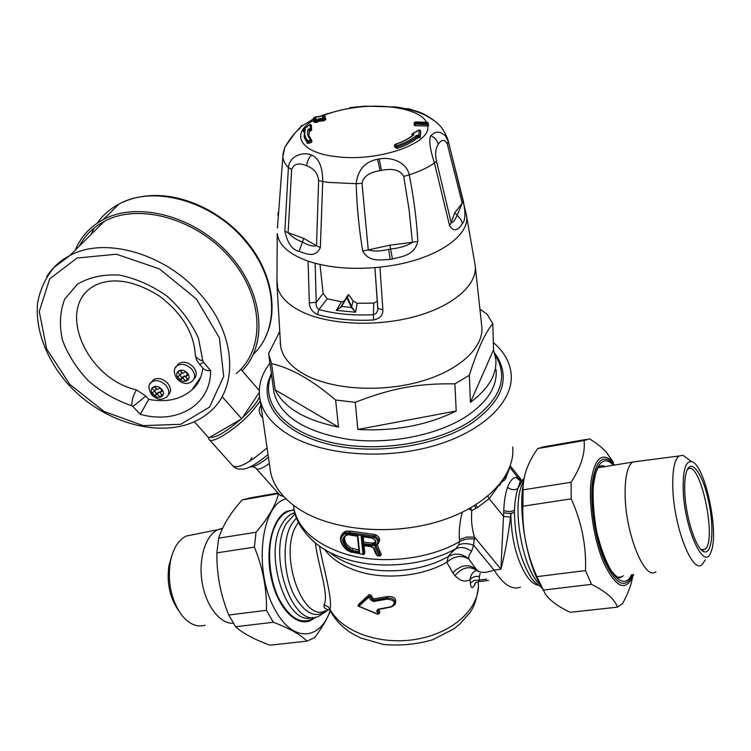<?xml version="1.0" encoding="UTF-8"?>
<svg xmlns="http://www.w3.org/2000/svg" width="751" height="751" viewBox="0 0 751 751"><rect width="100%" height="100%" fill="white"/><g stroke="black" fill="none" stroke-linecap="round" stroke-linejoin="round"><path stroke-width="1.13" d="M475.252 266.061L481.691 325.605C484.761 346.418 460.654 369.961 421.151 381.311C381.733 392.726 332.871 389.741 305.319 374.89C290.928 366.986 282.705 357.523 280.658 346.521L280.226 342.015M493.529 349.882L495.773 358.912C497.162 374.195 488.713 388.671 470.426 402.339L493.529 349.882L492.769 323.662C485.137 332.702 477.317 349.919 469.309 375.303L454.89 383.855C417.781 383.329 391.872 388.07 355.232 402.329L335.613 400.03C312.322 380.119 290.975 367.981 271.552 363.625L268.548 353.637L279.4 332.28M470.426 402.339L469.309 375.303M456.204 410.985C427.272 425.301 394.5 431.459 357.898 429.459L456.204 410.985L454.89 383.855M357.898 429.459L355.232 402.329M480.368 309.45L487.239 314.34L492.769 323.662M338.523 427.056C305.272 420.297 284.141 407.896 275.138 389.844L338.523 427.056L335.613 400.03M275.138 389.844L271.552 363.625M272.2 379.584L271.937 377.715M496.073 369.605C497.519 386.465 487.512 402.123 466.071 416.58C436.951 435.402 388.765 444.827 347.985 439.316C305.103 431.956 280.442 416.42 274.002 392.707L273.392 388.267M379.931 267.168L382.879 309.806C383.01 315.232 379.931 318.631 373.632 319.982L373.388 314.688C353.261 315.72 335.115 313.984 318.959 309.478L317.354 314.519C312.35 312.097 309.675 308.21 309.337 302.86L308.07 261.123C328.431 267.863 352.388 269.872 379.931 267.168L390.792 265.704C438.725 258.316 471.994 233.965 466.183 213.932L447.887 139.583C445.108 132.505 442.067 127.492 438.772 124.572C437.495 122.742 432.839 119.54 424.803 114.978C417.819 111.589 408.45 108.933 396.678 107.027L365.671 106.144C350.473 107.431 334.524 111.045 317.814 116.968M374.918 267.647L377.791 309.271C377.453 312.228 375.979 314.031 373.388 314.688L373.754 303.122L357.232 303.282L355.552 312.219L336.26 310.37L341.536 301.808L327.258 298.795L323.127 293.472L319.992 264.483M327.258 298.795L318.959 309.478C316.734 308.088 315.824 305.695 316.237 302.306L309.337 302.86M377.828 308.257L377.791 309.271L377.837 308.332L382.879 309.806M373.754 303.122L377.312 301.226M341.536 301.808L344.334 301.095M341.639 306.464L352.153 307.581L355.552 312.219L351.684 307.854L346.755 297.64L341.376 306.887L336.26 310.37L340.757 307.093L342.747 303.845M357.232 303.282L353.101 300.982L348.868 294.899L348.173 294.739L346.53 297.293M352.153 307.581L347.272 297.396L346.587 297.236L341.489 306.032M351.44 307.394L353.101 300.982M348.868 294.899L347.272 297.396L346.511 297.321M512.689 447.023C515.524 475.467 486.235 506.981 438.537 521.466C390.942 536.017 332.364 530.506 299.593 509.497C283.258 498.871 273.589 486.441 270.576 472.21L269.816 466.972M493.313 342.494C503.902 351.599 509.845 361.982 511.14 373.632C514.059 400.874 483.588 431.45 433.956 445.784C384.418 460.194 323.54 455.322 289.764 435.355C272.932 425.244 263.038 413.379 260.081 399.748C257.649 387.159 260.935 374.965 269.938 363.155M494.637 353.111L497.537 357.298C510.267 379.846 501.612 401.832 471.562 423.264C437.044 445.916 376.88 455.322 331.285 444.892C285.53 434.547 261.151 407.249 268.314 381.142L271.327 373.275M315.317 542.964C318.283 565.925 329.276 595.346 324.038 604.677C323.418 607.634 325.399 609.427 329.971 610.047M208.675 437.749L208.985 439.279C211.003 444.789 234.688 430.135 250.412 413.35L260.287 401.147M261.151 407.145L260.344 406.366C258.522 409.558 258.992 413.003 261.752 416.711L262.428 415.97M260.344 406.366L260.926 405.606M363.221 537.125L363.737 542.194L363.015 543.677L362.339 537.012M363.737 542.194L372.59 543.123L371.876 544.616L374.899 543.226L375.331 542.382M375.406 541.987L372.59 543.123M344.803 536.683C344.005 540.598 345.854 544.297 350.341 547.77L348.933 550.248L351.675 551.469L351.947 550.295L349.619 549.234C344.165 544.672 342.644 540.382 345.056 536.364M350.341 547.77L358.856 550.051M351.675 551.469L359.682 553.018L359.091 551.713M359.682 553.018L357.927 536.083L357.42 536.252L359.053 551.985M348.933 550.248C341.311 543.208 340.738 537.969 347.215 534.534L357.438 536.28M371.773 545.827L371.876 544.616L363.015 543.677L362.029 544.757L372.937 545.742C377.312 543.414 377.058 540.795 372.177 537.876L370.975 537.622L372.055 538.129C375.106 539.378 376.044 541.077 374.899 543.226L375.369 542.222M370.975 537.622L361.193 536.571L371.06 537.923M372.937 545.742L373.454 543.057M259.574 396.838C257.922 400.771 254.157 405.831 248.281 412.027L242.366 417.847M240.545 419.499C225.507 432.369 215.293 438.274 209.895 437.223M364.113 545.958L364.817 552.886L363.813 554.557L351.215 551.994L346.802 549.826C339.79 542.766 339.208 537.453 345.038 533.877L349.243 533.773L374.571 537.453C379.02 540.701 379.02 543.471 374.561 545.752L379.067 555.627L380.522 555.834L379.208 552.98L378.279 553.44M371.097 546.493L374.092 548.174L377.387 555.627M377.762 614.083L358.847 606.235L368.882 597.139L370.985 600.133L373.538 601.485L387.037 599.176C394.829 600.068 396.275 602.555 391.374 606.658L377.715 609.333L376.73 611.07L378.175 613.755L377.744 614.309L358.274 606.123M375.932 545.658L379.208 552.98L379.95 551.375L377.237 544.86M374.561 545.752L375.885 545.601M379.95 551.375L381.264 554.238L380.522 555.834M375.528 553.046L376.195 553.712M373.529 547.77L374.092 548.174M362.986 554.163L362.095 545.414L370.938 546.69M340.898 536.787L342.109 534.599L344.906 532.759L349.515 532.6L349.243 533.773M373.36 537.134L373.444 535.923L375.078 536.392L374.571 537.453M341.733 535.087L342.897 533.032L345.676 531.229L350.257 531.117L374.158 534.43L375.8 534.853L375.078 536.392C378.701 538.57 379.715 541.086 378.1 543.959L375.904 545.573M293.472 505.263L294.026 509.084C298.325 528.554 314.462 543.226 342.447 553.083C378.053 565.043 427.826 560.18 459.509 541.631L458.842 544.822L455.791 548.737C451.633 552.407 449.164 554.98 448.385 556.472C455.604 552.68 462.363 553.515 468.671 558.979L476.725 569.868C479.927 573.154 485.709 573.22 494.074 570.093L473.59 545.235L471.544 551.365C469.244 554.782 468.295 557.317 468.671 558.979C461.574 554.82 454.28 555.909 446.807 562.236L448.385 556.472C423.066 571.182 384.221 575.116 355.627 565.869C345.197 562.565 336.495 558.031 329.529 552.285M286 498.861C260.39 504.55 253.059 573.417 275.899 611.192C293.125 642.64 320.292 640.274 330.158 610.657L328.544 606.996L324.038 604.677M391.759 606.705L394.876 604.705C395.824 600.133 393.139 597.909 386.831 598.012L387.037 599.176M378.241 609.39L377.715 609.333M376.73 611.07L377.988 609.596M378.035 609.596L377.659 610.441L379.086 613.849L377.856 614.102M358.847 606.235L358.03 605.775L368.525 596.144L368.882 597.139M369.548 597.355L370.534 596.735L368.525 596.144L369.21 594.632L358.771 604.17L358.03 605.775M395.364 603.569L395.589 603.053C396.547 598.463 393.843 596.285 387.478 596.529L386.831 598.012L374.073 600.265L371.952 599.514L370.985 600.133M375.8 534.853C379.452 536.946 380.466 539.453 378.842 542.372L378.823 542.429M475.486 582.814L474.519 585.254L475.148 582.879L478.5 581.668M474.519 585.254C472.257 588.934 470.877 588.211 470.351 583.105L474.097 580.485L479.42 580.054L478.5 581.678L488.45 580.42M480.161 573.567L479.279 576.477C475.195 576.045 472.172 577.059 470.192 579.519C465.385 582.532 460.316 581.236 454.984 575.651L452.844 572.835C461.105 564.47 469.065 563.485 476.725 569.868M478.19 582.41C480.969 606.545 454.881 632.248 417.913 638.979C381.01 645.926 341.93 632.07 330.036 609.296C332.468 599.223 324.789 572.872 319.982 548.953L319.654 546.306M378.175 613.755L379.753 611.614L378.617 609.502M379.753 611.614L379.171 613.651M369.21 594.632L371.191 595.28L372.618 598.049L374.129 598.847L387.478 596.529M462.194 512.332C459.725 522.245 458.795 531.332 459.405 539.575L466.512 537.125L474.463 537.04C471.891 528.779 470.999 519.955 471.797 510.586L468.877 508.915M470.886 507.789L471.252 510.06M324.77 549.638C331.867 559.157 342.916 566.357 357.917 571.239C385.338 580.148 422.531 576.383 446.807 562.236L452.844 572.835M509.281 468.84L509.478 468.126M502.963 479.992L504.503 480.105L505.207 479.391L505.686 475.73M475.805 504.86L477.317 507.638L471.797 510.586L469.591 508.521M458.852 544.822C463.207 543.086 468.126 543.226 473.59 545.235L474.463 537.04L500.917 569.202L494.074 570.093C503.32 584.625 512.098 590.305 520.405 587.122M294.007 509.009C295.368 519.683 301.968 530.572 313.815 541.678C321.907 548.821 332.271 554.473 344.906 558.65C378.523 569.981 425.16 565.832 455.791 548.737C460.832 546.503 466.08 547.376 471.544 551.365M470.351 583.105L470.192 579.519C470.379 575.247 472.604 572.084 476.866 570.018M521.851 480.584L520.086 480.358L516.547 477.429L517.692 477.251L520.387 478.584L521.175 480.086L522.095 480.283M498.683 485.54L499.969 485.071L501.255 482.339L504.193 480.321M498.42 485.85L489.183 498.673L477.317 507.638M487.84 496.176L489.183 498.673L503.489 516.35L500.917 569.202C504.747 554.67 507.958 537.322 510.549 517.157L503.489 516.35L503.752 510.596C508.511 511.9 512.088 511.75 514.473 510.154C514.839 501.189 516.059 493.745 518.124 487.84L518.199 487.596C517.007 490.882 508.803 489.849 507.695 486.967C509.92 481.119 512.633 477.955 515.834 477.486L521.87 480.556M509.751 467.282L517.692 477.251L521.175 480.086M499.631 484.404L499.969 485.071M541.509 587.442L534.477 581.875L531.248 577.81C520.565 560.706 514.951 538.814 514.416 512.135L510.821 513.9C511.328 539.227 516.669 560.002 526.845 576.233C530.61 581.527 534.318 584.513 537.988 585.179M510.811 513.9L510.549 517.157M515.834 477.486L519.964 480.584L521.147 480.077M507.695 486.967C505.47 493.097 504.156 500.973 503.752 510.596M510.821 513.759L503.696 512.68C508.521 513.787 512.098 513.609 514.416 512.135L514.473 510.154M524.179 478.04L518.124 487.84L522.743 479.57M308.023 140.841L310.661 139.883C307.6 136.598 306.765 133.087 308.163 129.35L310.454 128.327L310.229 124.431L303.836 129.256L305.45 129.716C303.939 133.65 304.793 137.367 308.023 140.841L307.337 141.901L308.558 142.023L308.023 140.841M305.45 129.716L304.005 130.477L304.033 131.819L303.836 129.256L303.122 130.233L304.005 130.477L303.958 129.238M309.731 124.75L311.336 125.154M311.778 140.756L311.327 142.399L308.699 143.366L308.558 142.023L311.806 140.625L308.821 135.274L309.29 130.195L311.581 129.078L310.454 128.327L310.482 130.909L310.304 128.346M311.505 128.825L311.346 125.239L311.365 128.168M304.155 136.081L304.352 137.696L307.488 143.357L308.699 143.366M303.385 131.453L304.033 131.819M311.346 125.21L311.477 126.45M311.703 130.299L311.581 129.116L311.703 130.308L310.632 130.89M308.783 135.077L309.421 131.416L310.482 130.909M313.974 121.887L316.171 122.46L319.203 121.174L323.869 120.845L325.568 119.484M313.646 120.367L313.543 120.367C289.914 133.518 299.593 152.603 335.885 156.584C377.312 162.357 431.787 143.525 427.648 125.999L415.359 125.699L415.265 123.108L427.61 123.408L427.394 122.31L415.068 122.009L415.265 123.108L414.27 124.075L427.601 124.657L428.474 124.206L427.61 123.408L427.648 125.999M414.148 124.187L414.345 125.314L415.359 125.699M412.158 135.509L411.839 134.551L412.374 134.833L412.562 133.537L411.839 134.551L412.562 133.537L419.34 129.923L418.711 136.475L419.077 135.199L416.505 135.471C411.895 139.367 405.38 142.774 396.96 145.694L396.143 146.821L394.519 145.61L395.336 144.474L396.96 145.694L397.504 146.839L396.143 146.821L396.237 148.191L397.608 148.322C406.131 145.356 412.731 141.892 417.396 137.931L418.795 137.827L418.711 136.475L420.081 136.091L419.077 135.199M412.552 135.527L412.843 133.594L419.696 129.951L420.588 130.758L420.175 137.555L420.663 132.204M420.175 137.555L418.795 137.827M394.585 146.464L396.237 148.191M315.448 119.062L315.871 117.991L316.096 118.761L313.618 120.742L313.758 122.113M315.636 119.015L313.618 120.77L314.34 119.766L316.443 119.935L316.04 121.136L317.326 120.977L316.443 119.935L320.761 118.395L320.348 119.597L317.326 120.977L317.457 122.178M417.396 137.931L417.312 136.466L418.598 136.438L418.683 137.799M418.983 130.148L420.569 130.674M412.421 135.64L412.374 134.833L412.984 135.18M412.984 133.622L413.857 134.823C409.473 138.494 403.296 141.714 395.336 144.474L394.359 145.412L394.613 146.971M394.65 145.112L394.453 146.736M315.871 117.991L313.787 117.851L315.542 116.884L318.039 117.025M315.101 117.128L316.002 116.912M313.27 118.564L313.787 117.851L313.27 118.564M322.583 121.108L322.451 119.794L323.747 119.634L322.864 118.592L320.761 118.395M325.605 119.869L325.69 118.386L324.61 117.616L325.483 118.658L323.747 119.634L323.869 120.845M324.967 117.578L325.089 116.489L325.202 117.672M319.766 116.677L321.926 115.541L324.019 115.71L322.273 116.658L323.08 117.409M322.986 117.456L322.273 116.658M322.508 117.419L324.61 117.616L322.864 118.592L322.451 119.794L320.348 119.597L320.48 120.911M324.976 117.588L322.658 117.372M320.179 116.489L317.617 117.025M303.779 238.396L288.121 232.679L291.66 169.491C293.97 163.671 299.001 162.451 306.755 165.849C313.899 168.44 317.851 173.34 318.612 180.55L316.528 245.755L303.779 238.396L302.437 242C296.41 239.86 291.632 236.753 288.121 232.679L284.873 231.214L288.393 167.464L291.66 169.491M318.612 180.55L322.723 181.545L320.367 247.558L316.528 245.755C313.026 246.638 308.332 245.389 302.437 242L299.086 251.378C292.28 249.999 287.549 243.277 284.873 231.214M379.189 158.968L381.508 170.383C393.045 168.083 400.452 170.101 403.719 176.419L409.257 174.88C406.375 161.39 389.919 156.64 379.189 158.968L377.546 159.278C365.042 161.625 357.908 169.764 356.143 183.695L328.534 182.409L322.723 181.545C322.639 166.872 318.903 158.039 311.515 155.044C304.718 151.749 289.914 154.622 288.393 167.464C284.986 164.103 283.136 160.536 282.836 156.752L283.221 153.354M282.874 154.255L284.939 146.98C290.543 137.968 295.359 131.932 299.386 128.862L301.113 126.525C301.855 124.844 301.958 124.76 301.442 126.281M277.429 228.022L282.836 156.752L284.939 146.961L294.092 134.307M313.42 120.01L313.392 119.052L315.242 119.184M350.06 107.609L361.738 106.454M278.161 212.411L277.983 215.668M320.367 247.558C315.035 259.048 304.559 252.993 299.086 251.378M428.333 124.591L428.549 125.689L427.676 126.008M403.719 176.419L409.07 209.576L412.412 242.31L389.891 245.164L368.262 249.905L362.01 183.338L356.143 183.695C356.885 206.844 359.072 229.271 362.695 250.965C369.173 262.916 381.865 259.593 390.154 259.386L392.454 259.029C401.287 256.438 414.205 255.931 417.838 241.475C416.589 219.499 413.726 197.297 409.257 174.88C419.443 171.519 427.845 167.586 434.463 163.08L449.52 225.46L451.163 222.756C452.909 222.737 454.843 220.381 456.955 215.687L462.212 203.211L454.74 212.73L451.163 222.756L436.481 161.099L434.463 163.08C430.023 149.271 428.774 140.127 430.727 135.649L434.669 132.655L437.486 132.101L440.612 132.514L445.146 135.48L448.263 141.329L447.887 139.583M404.582 109.336C405.962 108.06 409.042 108.463 413.801 110.528C420.231 111.805 427.272 115.354 434.913 121.193M436.481 161.099C434.97 154.077 435.561 148.491 438.255 144.333C441.588 139.188 444.601 139.085 447.305 144.014L448.263 141.329L463.329 201.043C465.629 212.965 465.367 220.418 462.55 223.413C460.419 226.286 455.294 234.922 449.52 225.46M463.329 201.043L462.212 203.211L447.305 144.014M381.508 170.383L380.09 170.637C369.342 172.298 363.315 176.532 362.01 183.338M362.695 250.965L368.262 249.905C373.388 251.557 380.203 251.369 388.689 249.341L390.614 249.013L389.891 245.164M417.838 241.475L412.412 242.31C407.22 245.821 399.954 248.055 390.614 249.013L392.454 259.029M632.464 577.632C631.131 585.32 627.827 593.975 622.56 603.588L617.425 607.146C614.712 599.204 606.066 591.61 591.497 584.353L585.527 570.572C586.409 545.836 581.64 521.926 571.201 498.842L571.098 482.255C581.105 466.869 585.423 452.966 584.043 440.546L589.535 438.866C596.998 443.494 602.612 447.962 606.386 452.271L612.487 461.358M542.231 588.681L537.143 578.871C526.085 554.989 519.805 517.401 522.311 490.854L524.067 478.603M586.212 439.438L543.574 446.854L537.678 448.6C528.31 461.949 523.456 474.782 523.118 487.108L522.884 506.212C522.086 530.394 526.742 553.872 536.862 576.637L545.376 594.069C549.845 600.547 558.153 606.62 570.281 612.3L617.425 607.146M584.043 440.546L537.678 448.6M523.072 489.868L571.098 482.255M571.201 498.842L522.884 506.212M536.862 576.637L585.527 570.572M591.497 584.353L542.982 590.126M278.048 493.032L250.308 497.857L242.207 499.903C230.501 512.895 222.662 525.653 218.691 538.176L216.879 552.849C216.588 574.13 220.541 594.848 228.736 615.022L235.607 626.747C243.277 633.581 254.758 639.721 270.05 645.175L307.009 641.129C300.513 634.557 289.266 628.268 273.289 622.26L266.492 610.319C266.84 588.615 262.803 567.549 254.382 547.132L256.025 532.252C268.107 518.199 275.626 505.32 278.583 493.623M315.927 617.125L310.285 620.711C295.885 626.86 277.429 607.399 271.233 577.894C264.859 548.474 272.594 517.636 286.948 511.281L294.148 509.769M330.28 610.892C327.229 618.862 322.01 627.78 314.622 637.655L307.009 641.129M273.289 622.26L235.607 626.747M228.736 615.022L266.492 610.319M254.382 547.132L216.879 552.849M218.691 538.176L256.025 532.252M278.555 493.595L242.207 499.903M176.814 365.962L178.738 363.587C183.441 361.024 188.294 362.142 193.298 366.929C196.922 371.614 197.184 375.594 194.087 378.861M177.508 372.055L180.165 370.365L182.878 373.416L185.544 371.736L188.248 374.787L185.581 376.467L188.276 379.499L185.619 381.17L182.915 378.128L180.268 379.799L177.565 376.767L180.221 375.096L177.508 372.055M185.581 376.467L187.581 374.036M179.911 375.284L181.949 377.575L184.596 375.913L187.6 378.739M187.29 378.936L185.619 381.17M184.596 375.913L182.915 378.128M181.949 377.575L180.268 379.799M179.855 370.572L181.902 372.881L180.221 375.096M151.486 382.099L153.326 379.818C157.879 377.359 162.62 378.476 167.548 383.16C171.2 387.826 171.472 391.731 168.374 394.885M152.031 388.192L154.603 386.568L157.278 389.553L159.86 387.929L162.545 390.914L159.963 392.538L162.638 395.514L160.057 397.119L157.391 394.153L154.819 395.758L152.153 392.792L154.715 391.177L152.031 388.192M159.963 392.538L161.878 390.182M154.518 391.299L156.537 393.533L159.099 391.928L161.963 394.763M161.765 394.895L160.057 397.119M159.099 391.928L157.391 394.153M156.537 393.533L154.819 395.758M154.396 386.699L156.433 388.962L154.715 391.177M194.396 421.827L208.778 437.871L241.709 418.823L222.108 396.631M241.071 369.586L259.264 390.454M259.245 392.482L241.709 418.823M75.241 250.186C80.77 236.856 90.12 226.652 103.3 219.564C138.043 200.808 195.495 216.316 229.646 254.889C264.099 293.265 267.976 344.7 242.094 370.759M195.269 354.031L195.288 354.857C194.011 333.003 182.136 313.458 159.653 296.232C136.025 281.409 115.391 277.363 97.761 284.113C53.809 302.841 83.99 378.185 136.513 389.91C133.481 394.528 131.885 399.804 131.716 405.737L132.88 406.507L145.891 396.096L136.513 389.91M79.315 246.14C84.929 235.523 93.255 227.262 104.305 221.338C139.31 202.282 197.795 219.076 230.914 258.879C264.38 298.457 265.019 349.928 236.283 373.538M132.88 406.507L140.296 414.317L148.745 399.354C166.478 402.677 180.907 399.494 192.021 389.778L200.817 376.983M145.891 396.096L148.745 399.354M140.296 414.317C176.945 424.69 210.918 405.249 210.609 370.647C206.891 370.769 204.45 370.046 203.277 368.488L199.503 364.244M194.002 534.496L186.117 536.083C178.175 540.157 172.88 548.897 170.252 562.302C167.473 582.391 171.209 599.88 181.442 614.778C188.933 624.128 196.818 627.601 205.117 625.179M171.819 555.674L168.947 565.587C166.562 582.767 169.754 597.74 178.522 610.479M222.643 528.235L217.762 529.718C205.474 535.472 198.208 558.96 202.141 582.457C205.952 605.991 220.127 624.119 233.317 623.292M701.096 549.591L704.72 549.432C717.834 541.668 700.007 458.082 687.644 469.366L687.278 469.685M684.771 491.642C685.522 517.007 696.205 549.892 704.062 551.722C712.267 554.848 714.408 527.84 708.634 501.339C703.067 474.679 691.596 457.894 686.808 470.793C685.109 475.411 684.424 482.358 684.771 491.642M705.302 559.927L702.101 564.592C692.366 574.374 673.666 526.442 672.812 487.662C672.38 470.37 674.426 459.819 678.942 455.998L682.997 455.303L687.719 458.786M683.194 489.69C682.809 470.164 685.625 460.823 691.652 461.668C704.823 463.827 719.665 533.407 710.925 552.051C704.316 572.384 684.189 528.507 683.194 489.69M655.914 571.764C644.79 581.358 625.189 533.229 625.114 494.177C625.02 476.866 627.498 466.183 632.53 462.128L637.618 461.386M324.366 115.682L324.883 116.752L323.587 117.456M322.376 115.579L321.466 115.785M415.003 122.009L414.073 122.986L414.345 125.314M466.174 213.922L474.951 263.986C478.847 283.061 455.5 305.169 416.401 316.171C377.387 327.229 328.628 325.005 301.301 311.496C288.224 304.944 280.339 297.067 277.654 287.868L276.856 279.278M277.232 233.589L277.983 237.241C281.146 247.117 291.172 255.077 308.07 261.123M317.354 314.519C334.045 319.213 352.801 321.034 373.632 319.982M323.127 293.472L316.237 302.306L315.138 263.282M294.251 510.267C287.417 510.258 281.625 514.275 276.875 522.33L274.218 527.897C266.793 546.259 268.492 576.693 278.349 597.608C289.989 619.312 302.296 625.855 315.26 617.238M312.585 617.378C287.201 627.939 262.709 554.031 282.141 523.86C284.948 518.95 288.271 515.58 292.101 513.768L294.843 512.783M327.352 610.544L318.621 616.327C293.265 630.155 266.746 554.322 286.675 523.128L295.124 513.815M296.448 517.796L291.51 524.339C281.672 540.927 283.362 576.608 295.293 597.261C305.695 614.121 316.18 618.571 326.741 610.619M325.568 610.76C302.597 623.405 278.433 554.163 296.363 525.55L298.419 522.311M282.92 495.651L280.78 495.651L279.71 494.89L256.42 468.755M269.318 463.536C262.202 468.549 257.8 470.173 256.1 468.389L253.125 466.615M267.056 447.868C249.21 463.17 237.767 469.14 232.744 465.78L209.491 439.842M261.752 416.711L262.69 417.791M251.904 457.669L249.679 461.245M250.111 466.934C253.913 467.216 260.015 463.987 268.407 457.256M268.023 454.543C255.931 464.616 247.145 469.469 241.672 469.103C237.41 468.774 237.842 469.591 233.411 466.484M495.069 354.763C508.953 377.377 500.692 399.551 470.286 421.283C434.979 444.442 372.609 453.351 327.201 441.485C281.616 429.732 260.221 400.705 271.486 374.392M352.67 548.812L351.947 550.295L359.025 551.694M348.032 534.646L347.215 534.534M357.927 536.083L349.853 534.552M362.029 544.757L361.193 536.571M362.095 545.414L370.853 546.399M377.49 555.552L379.067 555.627M363.231 545.846L364.104 554.388M351.215 551.994L363.606 554.529M345.676 531.229L345.038 533.877M350.257 531.117L349.515 532.6L373.444 535.923L374.158 534.43M371.191 595.28L370.534 596.735L371.952 599.514L372.618 598.049M374.129 598.847L373.538 601.485M374.073 600.265L374.148 601.41M509.356 468.295L505.742 477.777L503.264 478.669M479.279 576.477L479.42 580.054L486.629 579.143M474.557 539.096C468.971 538.383 463.958 539.227 459.509 541.631L459.405 539.575M474.482 505.676L475.993 508.371M454.984 575.651C462.71 566.592 470.567 565.296 478.556 571.774M518.218 487.559L518.199 487.596C520.058 482.264 520.64 479.927 519.964 480.584L521.917 480.612M523.7 480.8L521.663 485.409C511.919 509.272 522.931 569.502 539.931 584.569M311.327 142.399L310.661 139.883L311.393 139.949L311.937 141.873M307.488 143.357L307.337 141.901L304.193 136.25L304.737 130.514M304.352 137.696L304.268 132.129M309.421 131.416L309.29 130.195L308.163 129.35M426.493 122.225C420.26 109.205 384.916 102.821 352.416 107.956C341.564 109.599 331.858 112.143 323.277 115.598M316.171 122.46L316.04 121.136L313.946 120.967L314.087 122.282M318.189 118.93L319.203 121.174M397.608 148.322L397.504 146.839C406.038 143.873 412.637 140.418 417.312 136.466L416.505 135.471M413.05 135.124L413.857 134.823M394.782 144.887L395.129 144.389C403.024 141.648 409.117 138.456 413.407 134.833L413.097 135.086M311.515 155.044C308.623 157.982 307.037 161.587 306.755 165.849M299.386 128.862L298.241 129.36L301.113 126.525L313.101 119.156M414.148 124.225L414.073 122.986L415.05 121.953L427.375 122.253L428.248 123.051L427.319 122.31M454.74 212.73L460.607 219.076L462.55 223.413M438.255 144.333C437.166 140.353 434.651 137.452 430.727 135.649M377.546 159.278L380.09 170.637M390.154 259.386L388.689 249.341M632.915 574.543C625.583 589.788 616.139 585.311 604.564 561.11C595.036 538.814 589.779 503.818 592.501 481.644C596.322 458.936 603.729 453.397 614.74 465.019M606.386 452.271L613.445 462.391C602.236 451.379 594.773 457.659 591.065 481.213C588.437 504.184 593.891 539.838 603.626 562.612C616.242 588.596 626.259 592.539 633.675 574.449M613.36 465.245C598.763 448.967 587.658 479.973 594.886 523.475C601.814 567.089 622.739 594.661 631.507 574.712M623.339 575.698L621.931 576.768L618.298 577.65M617.585 577.294L621.931 576.768L619.153 577.932C617.66 577.716 615.022 575.313 611.248 570.751C605.559 561.006 600.734 548.136 596.773 532.149C593.797 515.533 592.633 500.269 593.29 486.357C594.398 478.565 595.449 473.515 596.444 471.224L598.472 466.775L599.382 466.258L602.283 465.676L605.381 466.54M178.738 363.587L177.067 365.746C173.359 368.403 173.368 372.825 177.095 379.002C182.38 384.08 187.431 384.822 192.247 381.217C195.57 377.978 195.373 373.942 191.655 369.107C186.642 364.301 181.78 363.184 177.067 365.746L175.18 368.037M178.522 378.532C172.805 372.224 181.658 366.582 187.299 373.012C192.998 379.377 184.098 384.906 178.522 378.532M153.326 379.818L151.627 381.968C148.013 384.437 148.06 388.765 151.768 394.96C158.555 400.33 160.667 400.339 166.609 397.148C169.82 394.012 169.585 390.069 165.887 385.329C160.939 380.635 156.189 379.518 151.627 381.968L149.853 384.108M153.101 394.519C147.449 388.333 156.001 382.888 161.587 389.178C167.229 395.411 158.639 400.752 153.101 394.519M97.198 223.207C102.727 215.265 109.965 208.909 118.893 204.141C153.636 184.474 212.758 201.165 245.258 241.062C277.814 278.903 279.813 329.454 253.434 354.096M91.002 234.537L94.204 227.985M103.826 221.592L103.14 222.493M210.609 370.647L203.427 362.095C201.005 363.925 199.644 364.592 199.362 364.104L196.462 359.851L195.288 354.857C195.823 357.664 198.348 359.673 202.854 360.874L198.442 338.279C191.477 322.789 181.085 308.811 167.285 296.345C152.096 285.568 136.128 278.48 119.39 275.082C103.159 274.181 89.144 277.241 77.334 284.254L64.755 299.058C59.92 311.534 59.151 325.192 62.436 340.043C67.975 354.857 76.677 368.506 88.534 380.982C101.732 392.163 116.123 400.414 131.716 405.737M104.305 221.338L69.815 255.565L53.894 267.534C45.614 277.692 40.188 289.37 37.625 302.587C34.931 329.764 46.703 360.02 68.332 384.474C107.121 427.347 173.575 442.377 208.703 412.75C238.518 389.459 237.044 335.735 201.015 295.021C166.525 253.847 104.999 235.964 69.815 255.565C60.005 260.71 52.326 267.741 46.769 276.668M196.462 299.058L219.358 337.762L223.695 376.401L209.557 407.061L180.728 424.296L143.244 425.639L104.004 411.445L69.805 384.371L46.684 348.999L39.24 311.458L49.716 278.828L77.09 258.034L116.414 254.223L159.419 268.905L196.462 299.058M203.427 362.095L202.854 360.874M277.232 233.58L276.959 284.573L280.658 346.521M268.961 356.049L274.002 392.707M377.837 308.332L374.909 267.647M348.173 294.739L341.161 306.558M260.081 399.748L270.576 472.21M294.974 513.29L292.101 513.768L294.796 512.614M283.728 496.524L280.17 495.369M345.141 536.27L347.685 534.853M347.882 534.806L349.975 534.853M208.759 437.852L208.712 438.471M379.978 555.947L377.368 555.834L375.5 553.28L373.538 548.099L370.985 546.69M351.327 552.276L346.662 549.976M346.652 549.967C338.316 542.241 340.381 535.547 342.109 534.599L342.897 533.032M378.1 543.959L375.763 545.733M378.091 609.577L391.609 606.892M478.321 587.601C476.801 599.016 473.919 607.446 469.694 612.891L459.894 623.987L453.501 629.075L432.52 639.796C416.448 644.442 400.02 645.982 383.245 644.424L360.452 637.899L350.886 632.811C341.893 626.897 334.993 619.519 330.168 610.676M294.026 509.084L293.51 505.301M509.281 468.831L505.667 478.462M510.267 465.873L520.387 478.584M311.346 125.192L310.069 124.441L303.592 129.303L303.273 131.632M325.089 116.471L324.122 115.673L322.019 115.504L320.057 116.489L315.401 116.893L313.674 117.86L313.205 120.216M325.812 119.644L325.69 118.414M522.311 490.854L523.118 487.108M266.023 335.932C278.705 308.99 271.083 270.2 245.643 240.348C222.916 213.387 187.75 195.701 156.067 195.485C142.211 195.495 129.82 198.386 118.893 204.141L103.3 219.564M202.817 367.924C201.756 377.302 198.161 384.587 192.021 389.778M168.947 565.587L170.252 562.302M186.117 536.083L217.762 529.718M222.38 528.798L218.353 529.446M701.641 549.826L704.72 549.432M701.65 549.835L704.062 551.722M691.652 461.668L682.997 455.303M678.942 455.998L632.689 462.025M598.003 467.742L632.53 462.128"/></g></svg>

